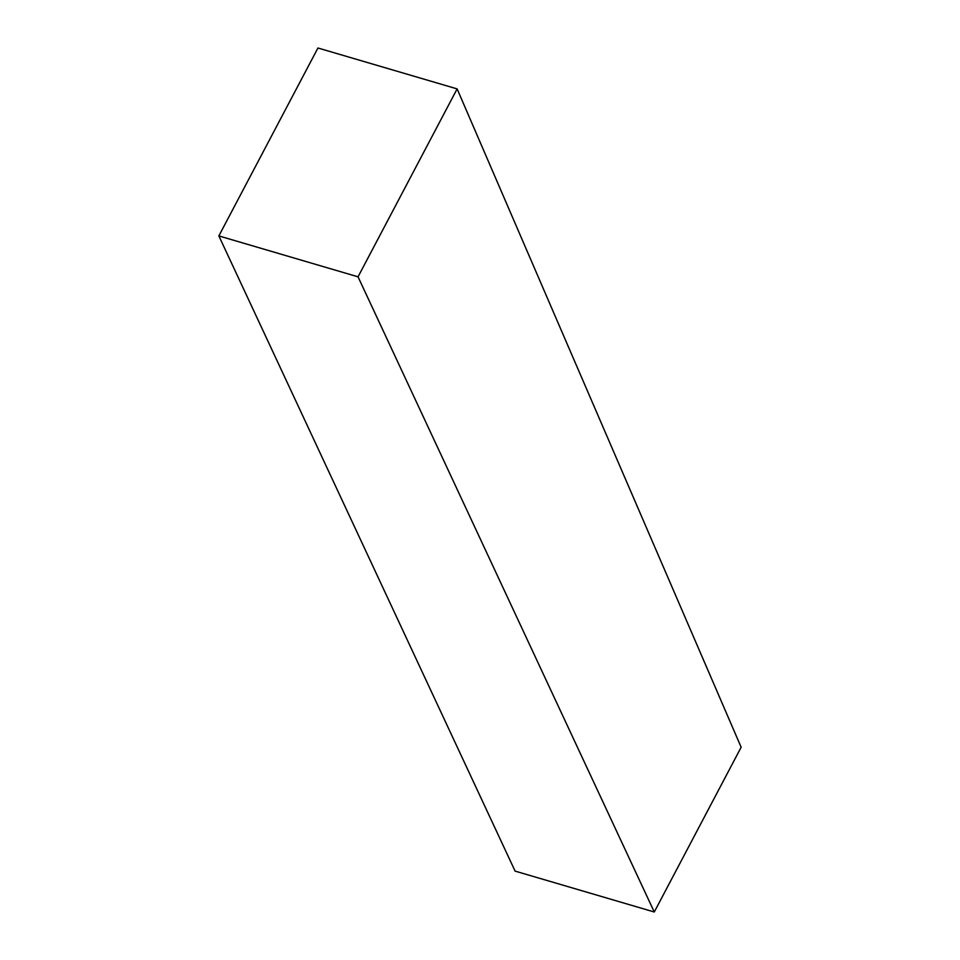 <?xml version="1.0" encoding="UTF-8"?>
<svg xmlns="http://www.w3.org/2000/svg" width="960" height="960" viewBox="0 0 960 960"><rect width="100%" height="100%" fill="white"/><g stroke="black" fill="none" stroke-linecap="round" stroke-linejoin="round"><path stroke-width="1.44" d="M741.144 747.24L654.276 912L515.088 871.104L218.856 235.92L317.94 48L457.128 88.896L741.144 747.24M654.276 912L358.044 276.828L218.856 235.92M358.044 276.828L457.128 88.896"/></g></svg>
